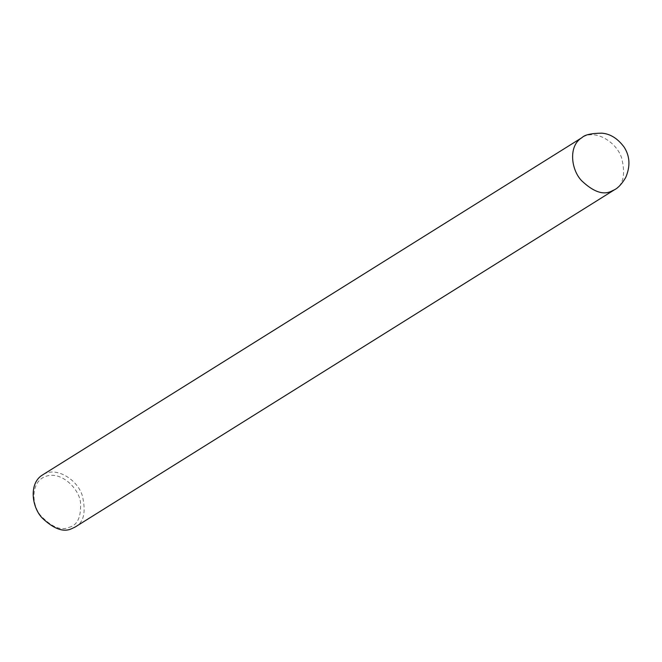 <?xml version="1.0" encoding="UTF-8"?>
<svg xmlns="http://www.w3.org/2000/svg" width="662" height="662" viewBox="0 0 662 662"><rect width="100%" height="100%" fill="white"/><g stroke="black" fill="none" stroke-linecap="round" stroke-linejoin="round"><path stroke-width="0.5" stroke-dasharray="3.31 2.48" d="M75.137 527.035C83.909 522.426 86.267 511.85 82.22 495.3C77.272 479.487 55.831 465.849 42.558 474.935M68.931 527.382C77.504 525.297 81.352 516.914 80.491 502.226C78.786 487.911 60.614 470.806 45.984 476.334C30.948 480.951 30.94 504.262 40.845 515.781C51.653 527.068 61.02 530.932 68.931 527.382M614.551 189.729C623.323 185.12 625.681 174.545 621.635 157.995C616.686 142.173 595.246 128.536 581.972 137.63"/><path stroke-width="0.99" d="M581.972 137.63L42.558 474.935C28.805 483.061 31.561 506.744 42.054 517.858C53.506 528.797 63.271 532.455 71.364 528.83L75.137 527.035L614.551 189.729C618.275 187.834 621.982 183.779 625.664 177.565C630.472 166.443 629.976 156.323 624.183 147.187C617.712 138.49 610.273 133.815 601.857 133.17C591.365 133.285 584.736 134.775 581.972 137.63C568.219 145.748 570.975 169.439 581.468 180.552C592.92 191.492 602.685 195.149 610.778 191.517L614.551 189.729"/></g></svg>
